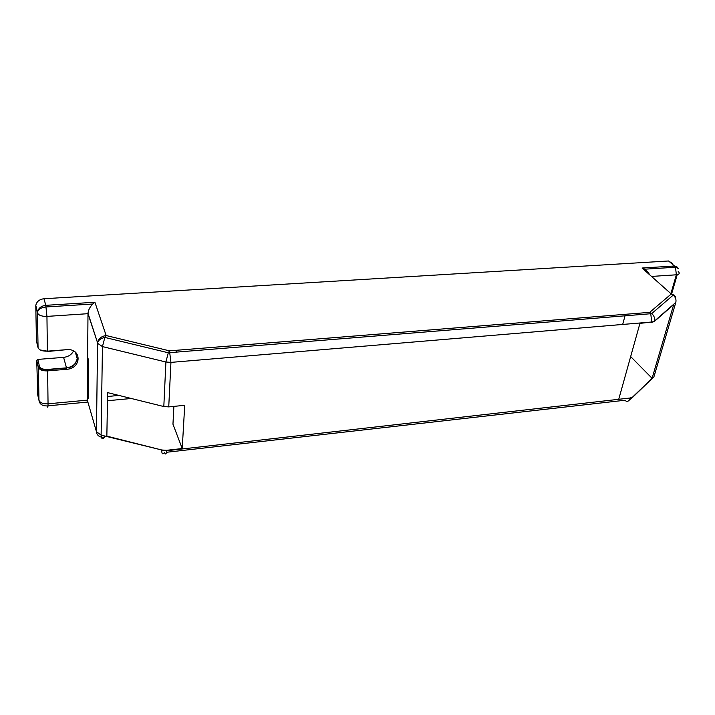<?xml version="1.0" encoding="UTF-8"?>
<svg xmlns="http://www.w3.org/2000/svg" width="715" height="715" viewBox="0 0 715 715"><rect width="100%" height="100%" fill="white"/><g stroke="black" fill="none" stroke-linecap="round" stroke-linejoin="round"><path stroke-width="1.07" d="M672.341 263.397L668.57 260.984L43.99 298.736C39.352 299.344 36.617 301.596 35.786 305.484L36.447 341.109M73.27 351.494C71.25 354.899 68.032 356.856 63.599 357.366L37.788 359.422L36.724 360.297L37.788 395.198M168.74 406.889L184.72 405.316L182.227 448.546L166.595 450.307L161.778 449.994L106.848 436.132L107.625 392.624L163.815 406.54L168.74 406.889L170.939 362.389L169.482 350.842L168.284 352.772L165.907 362.005L163.815 406.54M651.606 322.42L654.288 321.518L673.718 304.536L652.089 378.298L632.695 396.995L630.067 398.014L618.734 399.292L639.934 323.394L651.723 322.009L170.939 362.389L165.907 362.005L102.442 346.587L97.562 343.298L96.454 431.699C96.909 435.578 99.573 437.455 104.462 437.312C102.388 439.528 101.28 438.804 101.119 435.122L102.442 346.587L104.846 337.426L168.284 352.772L650.757 313.724L649.694 312.357L651.723 313.563C654.145 315.744 655.038 318.264 654.404 321.115L675.8 302.427L653.939 376.769L632.587 397.37L629.96 398.389C628.762 401.58 627.064 402.205 624.847 400.257L166.434 452.282M43.99 298.736L45.778 305.332L94.907 302.257L92.744 304.009C89.938 306.923 88.356 309.997 87.99 313.233L87.641 357.187L88.49 359.949L88.177 398.3L87.355 395.458L87.319 400.141L87.981 402.447M668.123 267.705L666.943 266.695L666.63 267.803M80.661 304.769L80.25 303.464L80.241 304.796M87.409 387.396L88.267 387.316M625.428 314.305L622.685 324.449M93.442 330.571L93.442 330.071M652.089 378.298L630.666 356.588M182.227 448.546L172.959 424.192L173.888 406.379M131.274 398.487L107.482 400.74M118.949 395.431L107.554 396.494M176.811 350.252L176.721 351.986M88.24 391.132L87.409 388.308M87.382 391.865L88.204 394.698M628.548 400.829L632.695 396.995M94.907 302.257L106.16 335.541L169.482 350.842L649.694 312.357L671.26 293.972L673.226 295.125C675.586 297.217 676.435 299.656 675.8 302.427M649.041 273.291L644.796 269.18L642.043 268.027L671.26 293.972L674.746 295.402M87.355 395.458L87.641 357.187M672.288 266.364L673.476 267.374M671.76 293.445L677.212 274.685M668.57 260.984L674.46 265.998L642.043 268.027M37.314 393.143L38.959 400.257C39.522 404.109 42.23 405.995 47.092 405.914C47.708 408.149 48.03 407.452 48.048 403.823L87.319 400.141L96.454 431.699L101.119 435.122L161.778 449.994M63.599 357.366L66.486 367.85L47.485 369.432C43.115 369.566 40.442 368.538 39.477 366.366L38.396 367.34L38.959 400.257C40.058 402.831 43.088 404.02 48.048 403.823L47.637 370.879C42.587 371.04 39.513 369.852 38.396 367.34L36.724 360.396M104.024 435.864L104.462 437.312M48.003 405.825L87.731 402.071M630.067 398.014L166.577 450.745C166.282 454.382 165.603 454.963 164.566 452.497C162.698 454.776 161.769 454.096 161.76 450.432L166.595 450.307M66.647 369.298L66.54 368.091L47.53 369.673L47.637 370.879L66.647 369.298C81.832 368.538 81.966 348.089 66.584 349.68L47.387 351.163L46.949 316.396L87.972 313.688L97.58 342.843C98.339 340.188 100.761 338.383 104.846 337.426L106.16 335.541C101.244 336.273 98.393 338.704 97.58 342.843L87.99 313.233M654.288 321.518L651.723 322.009L650.757 313.724L651.723 313.563L673.226 295.125L675.291 296.573M36.367 340.796L38.056 347.642L37.466 312.902L35.75 306.252M653.939 376.769L654.413 375.169M45.778 305.332C41.095 305.957 38.333 308.228 37.502 312.133L37.466 312.902C38.601 315.324 41.765 316.486 46.949 316.396L45.778 305.332M677.704 267.339L674.46 265.998L675.496 267.24L644.796 269.18M38.217 348.089L38.056 347.642C39.182 350.118 42.292 351.297 47.387 351.163L40.317 349.993M671.117 292.873L676.363 274.792L652.509 276.365M39.477 366.366L37.788 359.422M77.238 358.742C76.255 363.855 72.671 366.893 66.486 367.85L66.54 368.091C70.454 366.688 73.824 368.475 77.238 358.742L75.763 353.684M47.378 351.503L66.584 349.68M678.178 271.387C680.019 273.255 679.411 274.39 676.363 274.792L675.496 267.24L678.24 268.411M36.724 360.297L38.404 367.251L40.487 368.511C40.406 368.958 46.502 370.084 47.53 369.673L47.485 369.432M35.786 305.484L37.502 312.133C38.503 309.13 41.381 307.396 46.118 306.95L92.744 304.009"/></g></svg>
